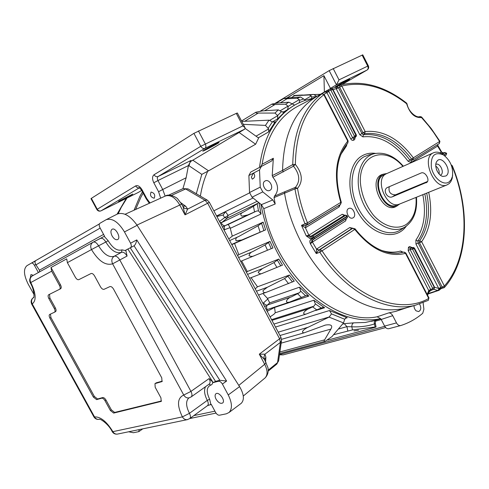 <?xml version="1.0" encoding="UTF-8"?>
<svg xmlns="http://www.w3.org/2000/svg" width="489" height="489" viewBox="0 0 489 489"><rect width="100%" height="100%" fill="white"/><g stroke="black" fill="none" stroke-linecap="round" stroke-linejoin="round"><path stroke-width="0.73" d="M437.245 171.272L436.432 169.335M439.153 174.029C439.513 170.74 438.389 168.075 435.778 166.046M440.375 175.16L440.834 174.928C444.764 172.696 439.972 162.348 435.925 164.328L435.821 164.377M445.937 175.961C452.967 171.602 441.646 153.699 436.769 161.517C433.743 165.588 437.906 175.637 442.955 176.443L445.937 175.961M448.994 181.987L451.115 179.744L452.417 176.492C453.474 167.672 450.497 160.484 443.48 154.927C434.611 151.394 430.571 155.551 431.359 167.409C433.34 177.898 443.334 186.052 448.994 181.987M444.44 155.594L442.3 153.98C439.195 152.073 436.322 151.651 433.676 152.709C420.473 157.342 434.318 190.753 447.019 184.909L449.208 183.583L450.815 181.663L452.117 178.607L452.667 175.074M433.505 152.788L386.787 173.571C373.62 178.259 386.738 209.909 399.434 204.109L399.696 204.005M426.029 182.825L426.708 182.452C430.338 180.166 425.222 171.009 421.041 173.033L387.105 187.642C382.367 190.496 387.698 199.127 392.459 196.761L427.044 182.165M385.699 174.151L383.914 174.946C370.821 179.604 383.822 210.985 396.457 205.215L396.72 205.111M386.976 173.485L383.541 174.133C369.751 179.053 383.455 212.122 396.768 206.058L399.849 203.944M427.557 181.474L395.479 194.824C390.356 194.689 388.284 191.969 389.256 186.657M279.983 335.503L308.058 327.275C305.601 328.241 299.598 332.496 304.182 332.807L325.411 325.069C331.151 324.17 332.978 325.515 330.882 329.091L281.138 343.144M223.143 215.019L225.49 211.761L228.18 215.38L224.61 217.629L223.143 215.019L216.871 216.486M258.461 202.312L257.709 203.375L253.473 206.303L243.357 212.11L221.792 222.471L227.269 218.07L224.61 217.629L219.518 221.474M222.605 227.299L224.072 225.686C221.927 224.555 221.162 223.479 221.792 222.471L219.995 222.379M344.28 323.657L353.736 322.85C352.386 323.437 351.756 324.751 351.829 326.793L346.927 326.652L344.28 323.657L342.477 324.17M384.751 326.334L279.525 354.531M258.919 202.678L261.071 213.974L258.504 210.887L256.566 211.052L247.734 214.952L241.957 216.162C240.044 214.824 240.515 213.473 243.357 212.11M247.477 215.068L225.136 225.649C224.139 226.444 223.999 227.776 224.726 229.647L230.081 227.593L232.281 236.132L263.168 222.122L258.058 225.784L238.705 236.517L229.647 240.582M238.705 236.517C236.187 237.397 235.307 238.821 236.059 240.79L241.762 239.989L265.582 229.861L231.81 244.659M306.358 295.478L289.5 302.135C283.143 303.48 288.29 297.404 291.352 296.902L299.543 292.691L300.711 291.102L299.586 287.171L267.416 298.376L269.745 302.856L267.349 305.044C265.998 305.289 264.732 304.561 263.54 302.856L262.96 303.406M306.481 295.442L308.822 296.083L274.696 307.422L267.159 311.322M266.786 310.613L267.55 309.445M270.105 316.878L273.974 314.219L275.234 312.777L274.543 307.116M313.895 306.187L309.066 308.62C306.475 309.341 300.301 314.513 305.967 314.134L322.844 307.428L324.617 307.734L313.816 300.228L315.423 303.944L313.895 306.187L271.572 319.635M346.09 317.777L344.727 319.268L343.504 322.936L331.952 336.609L325.295 341.23C324.011 341.218 323.785 340.76 324.623 339.843L330.882 329.091M324.623 339.843L279.885 351.976M256.016 136.186L268.626 128.925L265.466 125.398L243.29 124.328M269.855 120.288L277.764 115.648L274.995 113.063L258.247 113.075C256.462 113.271 255.686 112.983 255.918 112.219L262.434 110.899L278.29 109.878L281.511 111.657L284.537 112.036L284.036 112.329M293.082 106.021L287.611 109.609L288.21 106.388L285.613 104.2L274.977 104.524L264.653 110.758M274.977 104.524C273.137 104.707 272.165 104.536 272.08 104.023L278.149 102.959L288.858 102.195L294.647 105.104M258.247 113.075L244.689 121.29M264.775 360.136L263.907 357.135L264.928 354.189L259.298 354.177L264.69 364.293L266.102 362.618M264.323 359.342L259.298 354.177L279.592 338.773L280.399 342.373L277.544 362.581L278.614 360.955L281.475 340.772L280.399 342.373L264.928 354.189L265.882 357.111L265.6 361.683M264.659 359.91L267.911 367.563C268.754 371.518 267.844 374.947 265.172 377.85L264.555 378.37M238.803 385.405L264.69 364.293C267.666 370.24 267.825 374.757 265.172 377.85L243.284 396.041M264.665 359.922L265.882 357.111M260.655 166.804L262.128 164.231L273.345 158.271L271.615 161.009L250.71 172.079L261.34 166.443L259.512 169.921L248.877 175.533L250.71 172.085M252.043 197.201L262.77 191.89L272.789 199.94L275.203 203.986L263.791 208.656L261.401 204.653L252.043 197.201L249.537 192.532L248.877 175.533M265.087 180.979L265.166 180.936C269.561 178.454 274.463 188.399 269.824 190.38C265.521 192.764 260.637 183.1 265.087 180.979M262.77 191.89L260.234 187.146L259.512 169.921M275.203 203.986L274.042 197.593L274.463 196.156C279.017 190.667 278.492 184.359 272.88 177.232L272.208 175.63L273.345 158.271M347.777 143.008L348.137 140.924L347.74 141.156C335.558 155.936 333.241 176.346 340.778 202.385L341.304 202.324C333.993 176.798 336.188 156.987 347.893 142.892L347.74 141.156L323.846 94.756C305.466 108.931 295.973 132.152 295.362 164.402C302.453 173.479 303.168 181.468 297.526 188.375C299.543 200.025 302.862 211.517 307.471 222.837L305.026 223.84C300.344 212.348 296.988 200.692 294.94 188.864L295.399 187.366L297.526 188.375L294.94 188.864L274.042 197.593M355.014 228.797L352.765 228.308L320.02 249.622L319.855 252.214C345.644 292.416 385.821 313.052 415.461 305.222L404.275 308.382C380.631 313.492 356.328 305.008 331.359 282.929C308.009 260.955 290.136 226.853 284.537 193.124L284.959 191.676L295.399 187.366C300.405 181.266 299.769 174.206 293.504 166.181L272.88 177.232M274.463 196.156L284.959 191.676M295.362 164.402L293.504 166.181L292.764 164.542L295.362 164.402M272.208 175.63L282.575 170.392L283.253 171.981M317.202 96.18L316.511 96.584C294.757 110.074 283.449 134.677 282.575 170.392L292.764 164.542C293.418 131.816 303.088 108.277 321.774 93.919L321.903 93.839M434 289.097L434.25 287.33L414.171 248.718L412.606 248.033L412.514 249.115L414.348 248.595L413.236 247.575L411.365 247.636L409.574 246.523L408.462 247.318L410.222 248.461L413.486 247.495L411.365 247.636L410.222 248.461L410.124 249.549L408.174 250.576L428.755 290.576L429.843 289.922L428.505 292.66M411.756 247.623L411.445 247.575M344.378 215.38L310.662 236.444L308.846 235.227L305.38 227.77L301.505 225.343L305.026 223.84L307.294 224.909L307.471 222.837L340.778 202.385L340.558 204.414L307.373 224.848M310.662 236.444L306.248 235.912L308.846 235.227L342.233 214.255L344.855 215.288M347.496 216.621L346.89 216.297L314.079 237.086L312.703 236.169L345.809 215.258L346.89 216.297L347.062 215.79L346.029 215.191L344.024 215.411L342.233 214.255M346.029 215.191L344.128 215.356M356.444 135.178L356.016 135.074L356.126 136.443L353.584 138.314L353.419 140.3L352.214 140.355L351.01 139.371L326.89 92.586L324.678 91.846L316.511 96.584M355.271 137.238L354.623 139.634L354.818 137.629L356.206 136.388L353.584 138.314L352.679 137.837L355.827 135.178L332.569 89.444L330.766 88.485L332.881 89.316L332.569 89.444L356.016 135.074L355.442 136.822L354.543 136.339L330.894 90.324L330.362 90.123L330.472 88.625L332.379 89.542L330.894 90.324M330.362 90.123L328.614 91.119L328.865 91.541L324.054 94.249M324.653 91.859L328.614 91.119L328.62 89.676L330.533 88.601M443.431 152.843L442.906 153.057L441.212 152.091L441.433 151.773M437.624 144.603L437.783 145.954L437.716 145.154L441.756 152.189L443.266 152.849L445.008 152.489L443.12 152.91L441.659 152.091M446.512 153.1L446.255 153.338L444.862 152.55M333.082 89.713L336.151 88.631L336.438 87.06M437.667 144.579L437.643 145.025M318.889 95.599L330.362 88.68M346.078 145.062L346.45 146.009L347.025 143.882M362.905 136.865C379.421 135.166 394.495 143.314 408.126 161.309L409.819 159.995C395.821 141.486 380.326 133.087 363.339 134.799L362.905 136.865L359.794 134.713L361.964 133.57L363.339 134.799L364.721 133.638L365.155 131.559L341.799 86.009L340.277 84.97L339.867 85.129L336.823 86.889L338.406 87.653L336.151 88.631L336.316 88.986L338.406 87.653M362.985 132.702L364.721 133.638C381.866 131.896 397.508 140.398 411.64 159.139L413.339 157.825C398.835 138.564 382.777 129.811 365.155 131.559L362.985 132.702L339.623 87.17L338.486 87.831L361.964 133.57L362.985 132.702M408.126 161.309L411.108 162.464L411.402 160.545L413.04 159.756L411.64 159.139L409.819 159.995L411.445 160.52L412.783 159.885M422.808 194.677C426.365 213.063 424.061 228.204 415.888 240.099L417.851 241.022L419.69 240.802L421.652 241.731C430.467 228.76 432.82 212.281 428.7 192.299M424.819 193.864C428.615 212.935 426.292 228.656 417.851 241.022L418.119 242.996L441.078 287.728L440.754 288.834M415.888 240.099L415.962 244.097L418.119 242.996L419.489 242.831L419.69 240.802C428.23 228.308 430.564 212.409 426.689 193.112M434.079 287.465L433.975 289.121L433.468 289.433L432.472 288.73L432.618 288.235L434.079 287.465M434.476 287.055L414.464 248.106L414.348 248.595L434.25 287.33L434.476 287.055L434.146 288.987L431.659 290.16L430.65 289.464L429.843 289.922L430.412 290.79L428.56 292.569L428.755 290.576L427.166 294.439M413.486 247.495L414.44 248.057M441.249 288.229L439.397 289.347L439.11 288.883L437.698 290.533L438.749 290.466M441.078 287.728L439.11 288.883L438.737 288.455L440.895 287.367M438.798 288.522L442.203 287.104L443.865 287.868M451.628 166.107L451.989 165.875C470.027 209.139 468.028 259.555 444.367 286.01L442.203 287.104L419.489 242.831L421.652 241.731L444.367 286.01L444.464 287.428L440.815 288.822L439.214 290.16L439.397 289.347L440.045 289.268M338.908 205.429L339.066 206.981L305.656 227.629L305.821 225.563L301.505 225.343L306.248 235.912L309.922 238.473L310.313 236.658L312.703 236.169M305.973 225.49L305.656 227.629M402.41 252.275L398.462 253.168C383.345 254.182 368.871 246.071 355.045 228.834L354.788 229.414L322.08 250.802L319.855 252.214L316.273 253.583L316.536 249.103L318.706 250.179L316.273 253.583L310.368 243.791L312.422 242.073L312.557 240.068L310.368 243.791L309.879 242.098L309.885 240.832L310.564 239.696L312.214 240.288L313.583 239.274L311.927 238.675L314.231 237.385L314.127 238.901L313.583 239.274M352.972 228.204L351.756 228.656L349.739 227.556L316.536 249.103L312.422 242.073L345.668 220.875L345.888 218.876M402.258 252.275L400.564 251.04L403.101 252.183M318.706 250.179L351.756 228.656L352.765 228.308L354.788 229.414C371.188 249.579 388.095 257.569 405.515 253.369L403.957 252.104L397.698 253.229M430.399 290.759L431.811 290.063M347.233 217.856L314.127 238.901M312.557 240.068L345.839 218.907L347.172 217.898L347.043 216.584L314.231 237.385L314.079 237.086L311.689 238.222L312.08 236.401M345.815 218.931L347.19 217.892L347.483 216.603L347.043 215.753M446.176 155.001L446.665 153.399L445.008 152.489M264.427 306.169L266.688 306.077C266.499 308.223 266.78 309.348 267.52 309.458L267.581 309.433M289.47 302.141L267.52 309.458L266.749 310.546M289.378 275.05L294.244 281.169L266.866 292.074C264.176 293.107 262.911 292.569 263.088 290.466L267.397 287.239L284.592 278.589L289.378 275.05L257.501 286.805L255.227 288.816M267.397 287.239L256.493 291.199M278.816 259.06L282.489 265.117L263.076 273.051C260.814 274.243 259.176 273.944 258.168 272.165L262.422 268.571L273.993 262.581L278.816 259.06L247.281 271.523L246.438 272.245M252.795 251.56C250.735 252.238 249.469 253.608 248.999 255.661C250.894 256.652 252.789 256.621 254.677 255.57L272.966 247.96L270.007 241.425L265.093 244.977L252.795 251.56L238.626 257.507M270.007 241.425L238.815 254.635L237.623 255.625M228.785 238.95L232.281 236.132M268.626 128.925L268.65 131.914L275.338 121.639L274.824 122.091L272.385 121.859L268.999 120.166L265.466 125.398M160.667 198.149L158.583 191.712L153.809 182.77C152.079 179.035 152.158 176.352 154.047 174.72C155.166 176.468 156.517 177.073 158.088 176.529L190.936 160.502L188.424 165.575L186.144 177.751L162.733 189.5L157.959 180.551L188.424 165.575M293.675 95.471L302.489 95M314.476 94.542L320.399 94.316M192.697 160.111L208.558 170.838L201.81 174.359L189.047 165.783L189.598 163.32L190.673 161.492L239.121 132.501L255.631 144.231L258.62 138.045L245.246 128.479M208.558 170.838L255.631 144.231M153.809 182.77L157.959 180.551C157.097 178.681 157.14 177.342 158.088 176.529L204.989 148.326L244.763 129.12L239.121 132.501M330.258 88.741L330.436 88.338L323.92 75.661L324.384 92.005M286.902 97.977L323.92 75.661M182.929 188.656L186.144 177.751M119.603 200.783L132.776 194.047C133.424 194.151 118.46 202.024 118.466 201.578L119.603 200.783M347.282 80.752L349.659 79.194C349.397 78.9 334.323 87.036 335.313 86.944L347.282 80.752M204.494 149.891C208.699 147.336 218.931 142.103 218.98 142.476C219.934 142.556 202.947 151.602 202.733 151.125L204.494 149.891M154.243 198.204L154.182 198.234C150.814 197.324 149.768 195.27 151.058 192.067C154.371 192.929 155.429 194.977 154.243 198.204M423.119 302.764L423.902 309.25L422.728 313.278C416.261 318.822 408.975 322.899 400.864 325.515L400.65 325.576C399.018 325.802 397.63 324.91 396.487 322.899L392.722 315.656L381.182 319.476L380.711 318.706L377.135 316.793L388.657 312.923C390.265 312.795 391.622 313.706 392.722 315.656M400.625 325.576L388.755 328.712C387.135 328.938 385.754 328.064 384.617 326.084L381.182 319.476M430.821 293.045L430.063 292.929L437.698 290.533L433.798 289.262M428.083 293.614L430.063 292.929M328.602 89.689L324.684 91.84M328.865 91.541L352.679 137.837L350.711 138.882M310.564 239.696L311.927 238.675L311.689 238.222L309.922 238.473M428.486 292.697L427.594 295.264M427.924 294.048L439.11 290.27M405.833 253.002L405.515 253.369L428.731 298.461L428.37 300.307L415.461 305.222L428.37 300.307L428.731 298.461C398.969 315.564 351.408 296.805 322.08 250.802L320.02 249.622L318.828 250.087L316.78 248.913M451.261 165.086L452.307 165.753C470.479 209.433 468.578 260.276 444.464 287.428L444.36 287.544M348.137 140.924L324.274 94.573L321.774 93.919L318.394 95.887M407.068 103.974L406.457 103.002M439.244 143.601L439.709 141.633L433.67 132.488L428.45 125.575L421.5 117.507L421.567 116.981L419.874 116.523C416.958 118.43 408.401 112.067 407.056 103.919L406.524 103.057C384.629 85.997 362.545 79.97 340.277 84.97L339.812 85.159L339.623 87.17L341.799 86.009C363.382 81.064 384.99 86.975 406.616 103.735C409.794 113.527 414.758 118.118 421.5 117.507L419.758 116.565M439.917 141.303L439.391 143.522L413.04 159.756L413.339 157.825L439.929 141.327L431.249 128.57L421.524 116.932M353.205 217.764L352.752 217.99C348.559 219.891 344.513 209.922 348.877 208.442C352.801 206.578 357.007 215.637 353.205 217.764M419.58 304.054C421.426 307.679 421.121 310.185 418.651 311.572L416.157 310.857L415.344 310.026L414.336 308.174L413.926 305.656M403.242 308.62L395.717 311.389L388.657 312.923M404.275 308.382L408.321 307.239M251.358 177.214L252.281 179.133C254.757 177.91 255.295 176.034 253.913 173.516L253.088 173.613L251.358 177.214M298.657 105.807L297.52 106.4C278.504 116.883 266.707 136.156 262.128 164.231M263.791 208.656C275.362 273.155 334.018 325.949 377.135 316.793M380.748 175.374L380.418 175.441M383.633 174.09L381.878 174.616C367.911 179.61 381.775 213.057 395.265 206.914L397.092 205.924M112.079 235.942C113.913 238.944 115.759 240.154 117.617 239.579C121.345 237.96 115.612 227.147 112.128 229.243C110.557 230.453 110.545 232.691 112.079 235.942M216.052 399.158C218.351 402.71 220.557 403.981 222.672 402.979C225.845 400.589 218.687 391.059 215.832 393.859C214.781 394.978 214.854 396.744 216.052 399.158M30.349 277.825L30.941 274.586L33.368 275.319M38.386 272.532L34.407 265.289C33.356 263.565 32.36 262.831 31.418 263.082L26.901 265.704C23.301 268.987 23.735 275.142 28.197 284.158L34.047 294.58M117.464 213.993L117.586 213.938C123.851 212.055 130.367 215.845 137.134 225.313L239.567 386.616C243.968 394.128 244.549 399.678 241.309 403.26L240.57 403.822M104.224 236.358L108.191 240.759L105.838 242.006C104.035 239.06 102.244 237.856 100.459 238.394L93.191 242.153C94.97 241.621 96.761 242.837 98.576 245.808L105.838 242.006C110.997 250.466 116.205 253.913 121.468 252.348L114.218 256.26C108.98 257.807 103.766 254.323 98.576 245.808L91.492 249.567C98.491 261.071 105.526 265.82 112.611 263.822L183.748 395.039L190.942 391.396L119.829 260.014C117.953 256.957 116.082 255.704 114.218 256.26C111.718 258.015 111.18 260.533 112.611 263.822L127.079 256.059L125.74 250.13L130.539 247.672C131.565 246.853 131.578 245.374 130.569 243.229L124.469 231.927C118.381 221.969 112.274 217.892 106.15 219.695L99.915 223.296C98.943 224.133 98.955 225.606 99.964 227.721L104.542 236.181L93.228 242.134M207.373 405.723L211.217 404.317L215.594 412.41C216.774 414.348 218.057 415.283 219.433 415.222L226.328 413.816L229.084 412.459C232.452 408.755 232.171 402.912 228.241 394.935L222.397 384.073C221.175 382.074 219.854 381.139 218.436 381.267L219.818 380.283L226.609 381.041L222.397 384.073M128.625 431.781L133.424 432.734L138.705 431.659L139.255 429.586M35.465 261.028L35.391 261.065C34.768 261.652 34.896 262.825 35.776 264.586L39.438 270.191L39.597 271.866M130.557 247.666L134.078 245.765C135.288 244.848 136.186 242.892 136.767 239.91L130.569 243.229M51.015 267.507L60.483 284.787L59.432 285.356L51.663 271.187L51.015 267.507L66.706 258.864L67.384 262.654L75.361 277.257C76.535 279.17 77.672 279.971 78.784 279.665L91.052 273.522C92.213 273.198 93.399 274.017 94.603 275.985L100.489 286.798C101.694 288.767 102.886 289.598 104.071 289.305L109.909 286.603C111.119 286.297 112.342 287.147 113.564 289.14L161.78 377.887L161.975 381.567L154.97 383.645L155.184 387.27L160.948 397.863L161.181 401.402L113.668 413.083L110.386 410.491L105.031 400.754C103.931 398.963 102.843 398.107 101.767 398.193L96.596 399.617L93.393 397.092L49.909 318.113C49.016 316.316 48.931 315.099 49.652 314.464L54.56 312.19C55.294 311.548 55.214 310.313 54.31 308.486L48.857 298.559C47.934 296.689 47.861 295.429 48.625 294.775L59.634 289.262C60.434 288.583 60.367 287.281 59.432 285.356M59.652 289.25L60.685 288.687C61.492 288.015 61.425 286.713 60.483 284.787M49.493 294.341L49.89 297.997L55.343 307.911L54.31 308.486M54.603 312.165L55.587 311.615C56.327 310.973 56.241 309.739 55.343 307.911M50.446 314.097L50.929 317.538L94.371 396.457L97.574 398.981L96.596 399.617M161.504 400.962L114.646 412.429L111.358 409.837L106.009 400.106C104.909 398.315 103.827 397.465 102.751 397.551L97.574 398.981M162.311 381.145L156.339 382.789L155.068 383.584M130.263 247.813L215.539 381.371L213.106 382.618L218.436 381.267M209.127 384.14L210.832 385.069L211.529 384.77L212.385 383.816L212.788 382.031L209.115 378.572C210.343 381.065 210.411 382.875 209.323 383.999L191.04 397.001M212.788 382.031L213.106 382.618M215.539 381.371L219.818 380.283L134.053 245.784M180.844 202.758L185.808 206.334L187.648 209.09L185.019 214.848L207.684 203.222L204.995 200.27L207.208 200.105L187.88 188.821L185.643 188.95L204.995 200.27L187.648 209.09L184.365 208.253L182.672 206.065M182.55 205.832L185.808 206.334M183.149 207.018L185.019 214.848L179.787 205.032L181.621 204.09L177.788 199.011C176.773 197.342 168.894 193.424 165.496 195.961L165.496 195.961C170.588 194.561 175.349 197.587 179.787 205.032L136.981 225.068M165.392 196.01L125.074 214.268M256.566 211.052L228.222 224.457L230.081 227.593M305.429 100.3L300.643 97.024L289.225 97.794L283.736 98.527L287.122 98.723L280.331 102.806M311.45 98.692L311.737 97.054L311.248 95.917L309.36 94.976L294.598 95.679L291.316 97.653M299.219 102.733L299.604 100.367L299.292 99.628L297.098 98.265L287.122 98.723M277.764 115.648L277.544 118.955L284.537 112.036M353.736 322.85L365.344 322.459L375.625 320.197C374.403 320.839 374.018 322.086 374.47 323.95L375.112 326.994L352.471 329.898L333.553 334.739M375.295 323.198L374.47 323.95C367.361 326.249 359.812 327.196 351.829 326.793L352.471 329.898M346.224 317.734L347.233 317.758L329.494 310.527L331.518 313.901L329.066 317.116L343.504 322.936M342.043 84.53L367.025 70.074C368.211 69.175 368.437 67.855 367.716 66.107L339.005 79.854L336.463 84.835L330.436 88.338M141.706 190.417L138.161 192.513M244.763 129.12L245.05 127.684L242.837 125.905L236.285 113.387L237.354 112.99L245.05 127.684M138.308 192.44L101.07 210.82C99.567 211.358 98.295 210.832 97.262 209.255L96.865 209.536L90.978 198.656L91.37 198.351L193.925 133.35L236.285 113.387M362.771 54.841L329.17 70.63L275.283 103.24M313.675 94.438L311.371 94.554L313.687 94.438L316.713 96.302M260.888 204.243C267.617 239.573 283.143 269.084 307.465 292.777C332.282 314.604 356.695 323.247 380.711 318.706M143.161 193.124L140.918 197.146L135.606 209.5M142.452 191.804L139.878 196.364L134.041 210.209M358.51 330.173L354.012 330.937L358.51 330.173M311.371 94.554L294.598 95.679M241.768 121.419L268.999 120.166M312.813 98.423C306.108 99.664 299.794 102.042 293.865 105.563C274.726 117.317 263.278 137.935 259.518 167.409M249.579 192.88L213.87 210.826M253.027 197.99L216.59 215.961M265.582 229.861L263.168 222.122M234.579 243.553L238.815 254.635M241.676 260.943L247.281 271.523M251.065 277.673L257.501 286.805M262.941 293.473L267.416 298.376M308.822 296.083L299.586 287.171M308.058 327.275L329.066 317.116M309.066 308.62L271.957 320.368M279.488 354.806L283.1 354.892L385.699 327.581M262.422 268.571L247.568 274.378M327.801 340.093L375.173 327.306L376.084 326.952L375.112 326.994M291.352 296.902L267.349 305.044L266.688 306.077M392.459 196.761L395.479 194.824M225.49 211.761L216.67 216.107M381.231 319.58L375.546 321.151M228.222 224.457L225.282 225.576M258.504 210.887L257.196 203.785M253.473 206.303L254.537 211.92M321.401 308.107L315.423 303.944M312.624 306.896L317.006 310.02M288.21 106.388L291.976 104.035M288.858 102.195L285.613 104.2M287.611 109.609L282.88 112.384M280.374 110.661L288.088 106.095M261.401 204.653L272.789 199.94M441.86 153.717L442.906 153.057M442.551 154.145L444.978 152.611M260.234 187.146L249.537 192.532M434.562 287.251L438.737 288.455L415.962 244.097M432.618 288.235L412.514 249.115L410.124 249.549L430.65 289.464L432.472 288.73M359.794 134.713L336.316 88.986M349.739 227.556L352.801 228.265M340.161 204.659L339.066 206.981M440.039 152.831L441.212 152.091L437.6 146.095L437.527 144.671M409.574 246.523L412.044 247.544M443.688 154.964L446.255 153.338L443.926 155.16M313.816 300.228L275.234 312.777M267.868 298.944L263.54 302.856M269.745 302.856L299.543 292.691M280.778 265.869L277.404 260.295M273.993 262.581L276.951 267.471M268.65 131.914L258.308 137.825M165.141 196.126L162.733 189.5L158.583 191.712M91.37 198.351L97.262 209.255L135.655 185.906C137.819 185.056 139.952 186.346 142.054 189.775L141.547 190.123L139.304 187.697L139.695 187.599M138.222 192.483L100.997 210.863L139.426 187.758M135.655 185.906C136.645 187.483 137.892 188.094 139.383 187.739M384.617 326.084L396.487 322.899M346.383 218.504L345.668 220.875M446.133 155.031L444.88 155.936L446.127 155.037L446.665 153.399M444.788 155.863L446.176 154.976M353.419 140.3L354.623 139.634M408.174 250.576L408.462 247.318M411.108 162.464L437.6 146.095M340.772 154.542L346.45 146.009M400.564 251.04C394.574 252.764 388.15 252.526 381.298 250.325M429.018 298.039L405.846 253.021L404.091 252.073M451.151 164.805L452.307 165.759M318.657 95.728L321.848 93.876L324.274 94.579M305.851 225.551L340.558 204.414L341.31 202.342M406.322 226.095C396.084 240.93 372.612 235.796 359.164 214.408C345.466 193.228 347.331 163.858 362.16 155.795C366.212 153.503 370.686 152.702 375.589 153.399M375.271 153.46L369.054 154.799L363.902 156.841C351.059 163.968 348.015 187.929 358.052 207.807C367.905 227.795 387.856 237.911 400.265 230.13L401.756 229.133M403.346 166.205C394.421 156.07 384.849 151.865 374.617 153.601C359.715 156.724 353.339 179.964 362.373 201.407C371.157 222.947 392.178 235.075 405.014 226.957L406.622 225.869M402.905 166.401C385.363 145.374 358.92 154.004 360.375 182.476C361.475 194.585 365.827 205.49 373.431 215.184C383.81 226.694 397.062 230.252 406.218 224.457C413.541 218.883 416.811 209.873 416.017 197.422M137.134 225.313L124.469 231.927M239.567 386.616L228.241 394.935M99.377 223.938L31.449 263.07M35.776 264.586L34.407 265.289M136.767 239.91L226.609 381.041M100.159 228.088L35.935 264.842M214.922 411.17L193.833 415.613M49.89 297.997L48.857 298.559M50.929 317.538L49.909 318.113M94.371 396.457L93.393 397.092M102.751 397.551L101.767 398.193M106.009 400.106L105.031 400.754M111.358 409.837L110.386 410.491M114.646 412.429L113.668 413.083M161.388 401.182L160.795 401.591M156.339 382.789L155.319 383.48M162.177 381.371L161.621 381.744M211.346 404.544L208.785 405.112M127.849 249.048L213.173 382.569M103.582 234.408L39.438 270.191M108.191 240.759C112.745 248.229 117.342 251.26 121.993 249.861L121.468 252.348C123.344 251.786 125.215 253.027 127.079 256.059M126.07 250.735L121.993 249.861M205.539 386.695C203.815 390.161 204.408 394.727 207.305 400.381L209.628 399.213C206.089 391.726 206.492 387.007 210.832 385.069M189.598 418.7L207.568 405.583C208.577 404.501 208.491 402.771 207.305 400.381L189.457 413.327C185.954 406.335 185.686 401.267 188.644 398.138L188.98 397.881M210.851 404.397L209.628 399.213M92.928 242.293L32.317 275.9C30.049 277.507 29.536 279.714 30.776 282.532C36.064 293.351 36.547 300.484 32.231 303.932L31.73 304.164C30.544 301.413 31.198 299.152 33.692 297.385C31.504 299.017 31.015 301.2 32.231 303.932L94.542 416.928C100.52 416.604 106.633 421.512 112.88 431.659L182.403 416.879C183.613 418.908 185.221 419.837 187.232 419.66L189.793 418.56C190.777 417.49 190.667 415.748 189.457 413.327L182.403 416.879C176.816 405.259 177.269 397.979 183.748 395.039C185.044 397.196 186.755 398.156 188.882 397.905L189.359 397.789M209.115 378.572L190.942 391.396C192.195 393.92 192.293 395.748 191.23 396.866L189.005 397.881M31.73 304.164L93.919 416.915L94.542 416.928C95.685 418.786 97.238 419.593 99.206 419.348L99.181 419.336C99.438 418.101 108.46 423.725 112.201 431.61L112.88 431.659C113.974 433.468 115.471 434.287 117.366 434.11L187.752 419.556M51.663 271.187L30.275 282.813C29.059 279.983 29.737 277.679 32.317 275.9L93.02 242.244C90.612 243.968 90.104 246.407 91.492 249.567L67.384 262.654M112.201 431.61C113.387 433.517 115.104 434.354 117.366 434.11L117.837 434.012M93.919 416.915C95.141 418.859 96.901 419.672 99.206 419.348L99.45 419.299M278.669 360.576L276.86 364.036L277.544 362.581L268.204 370.179M276.646 364.213L268.186 371.102M281.53 340.393L280.943 337.312L279.592 338.773L207.684 203.222L209.353 202.305L207.36 200.197M280.918 337.269L209.353 202.305M188.033 188.913L183.045 188.607L185.643 188.95L171.425 195.441M182.874 188.687L168.522 195.215M261.071 213.974L230.307 228.314M223.993 229.916L224.726 229.647M224.072 225.686L225.142 225.643L247.734 214.952M257.709 203.375L227.269 218.07L228.18 215.38L257.177 201.291M275.338 121.639L274.158 122.323M311.248 95.917L304.586 99.823M299.292 99.628L291.927 103.98M277.544 118.955L272.471 121.908M347.789 330.833L346.927 326.652L338.382 329.048M324.617 307.734L315.631 310.533M329.494 310.527L275.503 327.049M278.217 332.172L329.549 316.866M347.233 317.758L345.252 318.339M189.047 165.783L188.314 166.144M196.297 193.742L201.81 174.359M342.031 84.53L367.025 70.074L336.463 84.835L329.17 70.63M96.865 209.536C97.892 211.071 99.273 211.511 100.997 210.863L100.838 210.918M142.054 189.775L146.749 198.54L146.235 198.87L141.547 190.123M146.749 198.54L150.025 202.972M198.442 130.924L205.282 143.888C206.199 145.924 206.101 147.403 204.989 148.326C203.369 148.864 201.963 148.191 200.771 146.309L242.837 125.905M154.047 174.72L200.771 146.309L193.925 133.35M362.098 55.08L367.716 66.107L368.376 65.85M339.005 79.854L333.174 68.484M268.29 128.112L272.385 121.859M277.679 115.435L281.511 111.657M278.29 109.878L274.995 113.063M299.604 100.367L303.718 98.925M300.643 97.024L297.098 98.265M311.737 97.054L316.566 96.467M313.687 94.438L309.36 94.976M344.727 319.268L331.518 313.901M305.613 295.827L300.711 291.102M297.66 293.803L301.524 297.575M292.471 281.982L287.984 276.309M284.592 278.589L288.547 283.638M271.273 248.663L268.547 242.66M265.093 244.977L267.489 250.24M263.883 230.539L261.615 223.387M258.058 225.784L260.093 232.11M191.59 160.747L189.976 161.535M200.38 196.12C201.786 187.22 204.182 179.029 207.581 171.547M118.21 213.675L121.284 207.281L127.018 198.014M442.307 176.254L442.955 176.443M436.329 162.348L436.769 161.517M443.48 154.927L442.3 153.98M452.417 176.492L452.264 178.033M447.019 184.909L399.434 204.109M398.48 204.402L396.457 205.215M383.364 174.206L380.149 175.643M396.768 206.058L393.547 207.354M325.411 325.069L324.598 325.301M281.536 339.317L304.17 332.813M260.472 111.064L272.08 104.023M332.025 88.485L336.823 86.889M240.667 261.358L254.677 255.57M388.755 328.712L393.315 327.508M395.063 327.049L400.65 325.576M356.206 136.388L356.426 135.147L332.881 89.316M416.457 197.238C417.496 210.38 414.018 220.068 406.023 226.303L401.769 229.127M317.905 95.771L297.52 106.4M406.475 307.801L395.717 311.389M117.586 213.938L106.15 219.695M229.084 412.459L241.309 403.26M142.776 428.859L139.041 431.5M35.416 261.053L31.418 263.082M130.539 247.672L134.078 245.765M216.016 413.089L189.842 418.529M59.634 289.262L60.685 288.687M54.56 312.19L55.587 311.615M30.275 282.813C35.33 291.291 33.784 299.354 33.631 297.483L33.643 297.471M181.621 204.09L182.697 206.107M376.084 326.952L375.307 323.253C375.46 320.98 375.882 319.873 376.561 319.934M146.235 198.87L149.328 203.283M367.117 70.025C368.633 68.943 369.048 67.549 368.37 65.838L362.759 54.829M117.054 214.2L126.278 198.381M287.177 97.947L290.851 95.734M276.114 103.136L283.736 98.527M241.535 120.979L255.918 112.219M292.3 106.48L293.865 105.563M371.518 321.334L380.754 318.767M279.671 353.516L325.295 341.23M273.932 324.085L305.937 314.14M249.61 278.229L263.076 273.051M258.534 295.044L266.866 292.074M231.694 244.439L241.762 239.989"/></g></svg>
